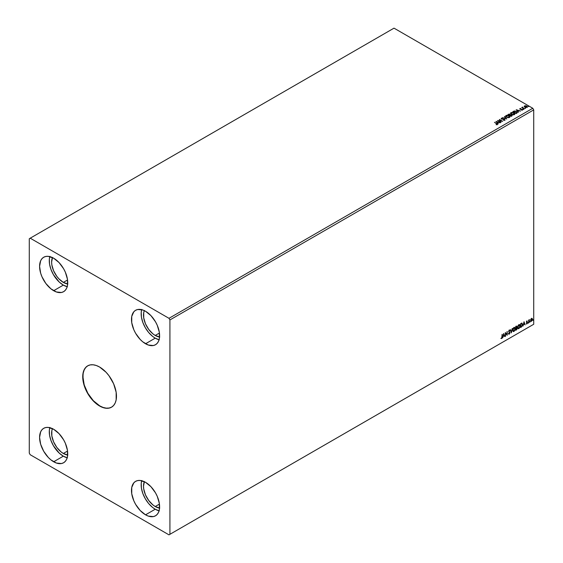 <?xml version="1.0" encoding="UTF-8"?>
<svg xmlns="http://www.w3.org/2000/svg" width="563" height="563" viewBox="0 0 563 563"><rect width="100%" height="100%" fill="white"/><g stroke="black" fill="none" stroke-linecap="round" stroke-linejoin="round"><path stroke-width="0.84" d="M87.758 365.795A23.871 13.779 -120 0 0 84.218 384.951A23.871 13.779 -120 0 0 99.785 405.902L99.595 406.007A23.871 13.779 60 0 1 84.007 384.979A23.871 13.779 60 0 1 87.666 365.851A23.871 13.779 60 0 1 99.595 367.034L106.055 372.242L108.976 375.732L113.627 383.797L116.154 392.277L116.154 399.878L115.19 402.981L113.627 405.451L111.53 407.19L108.976 408.14L106.055 408.252L102.888 407.535L99.595 406.007L93.141 400.8L90.221 397.309L85.562 389.244L83.043 380.764L83.043 373.163L84.007 370.06L85.562 367.59L87.666 365.851L90.221 364.901L93.141 364.789L96.308 365.507L99.595 367.034A23.871 13.779 60 0 1 115.19 388.062A23.871 13.779 60 0 1 111.53 407.19A23.871 13.779 60 0 1 99.595 406.007L99.785 405.902A23.871 13.779 -120 0 0 111.622 407.133M159.716 508.079L155.226 506.524L159.435 504.089L155.226 506.524A16.573 9.571 60 0 1 144.332 481.703M52.514 428.506L51.845 430.66L51.845 435.938L53.591 441.828L56.828 447.43L61.05 451.892L63.337 453.468L67.546 451.04L63.337 453.468A16.573 9.571 60 0 1 52.443 428.654M67.827 283.963L63.337 282.401L67.546 279.973L63.337 282.401A16.573 9.571 60 0 1 52.443 257.587M144.402 310.487L143.734 312.641L143.734 317.926L145.479 323.816L148.716 329.411L152.939 333.873L155.226 335.457L159.435 333.022L155.226 335.457A16.573 9.571 60 0 1 144.332 310.635M141.7 309.671A19.888 11.485 -120 0 0 155.226 338.159L145.543 343.754A19.888 11.485 60 0 1 132.551 326.223A19.888 11.485 60 0 1 135.599 310.29A19.888 11.485 60 0 1 145.543 311.276L150.926 315.618L155.487 321.769L157.239 325.245L159.336 332.311L159.336 338.644L158.534 341.227L157.239 343.289L155.487 344.739L153.354 345.527L148.287 345.028L142.798 341.861L140.159 339.412L135.599 333.254L133.846 329.784L131.749 322.719L131.749 316.378L133.846 311.74L135.599 310.29L137.731 309.495L142.798 310.002L145.543 311.276A19.888 11.485 60 0 1 158.534 328.799A19.888 11.485 60 0 1 155.487 344.739A19.888 11.485 60 0 1 145.543 343.754L155.226 338.159A19.888 11.485 -120 0 0 159.069 339.763M49.811 256.622A19.888 11.485 -120 0 0 63.337 285.11L53.654 290.705A19.888 11.485 60 0 1 40.656 273.175A19.888 11.485 60 0 1 43.71 257.235A19.888 11.485 60 0 1 53.654 258.22L59.038 262.562L63.598 268.72L65.35 272.189L67.447 279.255L67.447 285.596L66.645 288.179L65.35 290.234L63.598 291.69L61.466 292.478L56.399 291.972L50.909 288.805L45.842 283.456L41.958 276.736L40.656 273.175L39.586 266.341L40.656 260.746L41.958 258.684L43.71 257.235L45.842 256.446L48.27 256.348L53.654 258.22A19.888 11.485 60 0 1 66.645 275.75A19.888 11.485 60 0 1 63.598 291.69A19.888 11.485 60 0 1 53.654 290.705L63.337 285.11A19.888 11.485 -120 0 0 67.18 286.708M49.811 427.69A19.888 11.485 -120 0 0 63.337 456.178L53.654 461.766A19.888 11.485 60 0 1 40.656 444.242A19.888 11.485 60 0 1 43.71 428.302A19.888 11.485 60 0 1 53.654 429.287L59.038 433.63L63.598 439.787L65.35 443.257L67.447 450.323L67.447 456.663L66.645 459.246L65.35 461.301L63.598 462.751L61.466 463.546L56.399 463.039L50.909 459.872L48.27 457.423L43.71 451.273L40.656 444.242L39.586 437.409L40.656 431.814L41.958 429.752L43.71 428.302L45.842 427.514L48.27 427.416L53.654 429.287A19.888 11.485 60 0 1 66.645 446.818A19.888 11.485 60 0 1 63.598 462.751A19.888 11.485 60 0 1 53.654 461.766L63.337 456.178A19.888 11.485 -120 0 0 67.18 457.775M141.7 480.739A19.888 11.485 -120 0 0 155.226 509.226L145.543 514.821A19.888 11.485 60 0 1 132.551 497.291A19.888 11.485 60 0 1 135.599 481.351A19.888 11.485 60 0 1 145.543 482.336L150.926 486.685L155.487 492.836L157.239 496.306L159.336 503.378L159.336 509.712L158.534 512.295L157.239 514.357L155.487 515.807L153.354 516.595L148.287 516.095L145.543 514.821L140.159 510.479L135.599 504.321L133.846 500.852L131.749 493.786L131.749 487.445L133.846 482.808L135.599 481.351L137.731 480.563L140.159 480.471L145.543 482.336A19.888 11.485 60 0 1 158.534 499.867A19.888 11.485 60 0 1 155.487 515.807A19.888 11.485 60 0 1 145.543 514.821L155.226 509.226A19.888 11.485 -120 0 0 159.069 510.831M29.276 238.733L29.276 453.109L30.212 454.728L168.984 534.85L533.724 324.267L169.92 534.308L169.92 319.932L533.724 109.891L533.724 324.267L533.724 109.891L532.788 108.272L168.984 318.313L30.212 238.191L394.016 28.15L532.788 108.272L394.016 28.15L29.276 238.733L29.276 453.109L30.212 454.728L168.984 534.85L169.92 534.308L169.92 319.932L168.984 318.313L30.212 238.191L29.276 238.733M503.73 333.465L502.675 337.863L503.287 336.294L504.209 335.766L504.821 336.625L503.73 333.465L502.675 337.863L503.287 336.294L504.209 335.766L504.821 336.625L503.73 333.465M509.051 330.08L509.867 330.467L509.233 330.192L508.649 331.41L509.663 332.895L509.198 333.803L508.48 333.782L509.149 334.218L509.867 333.134L509.747 332.177L508.91 331.375L509.156 330.629L509.867 330.467L509.346 330.143L508.656 331.558L509.621 333.176L509.149 333.831L508.48 333.782L509.219 334.183L508.298 333.669M512.689 330.207L513.4 331.579L514.512 330.931L515.208 328.905L514.73 327.427L513.646 327.694L512.759 329.489L513.21 331.508L513.956 331.445L515.215 328.729L514.695 327.406L513.935 327.476L512.689 330.207M517.573 327.385L518.277 328.764L519.396 328.116L520.092 326.083L519.607 324.612L518.263 325.182L517.573 327.216L518.087 328.693L518.833 328.63L520.092 325.914L519.579 324.591L518.819 324.661L517.573 327.385M524.005 321.762L522.957 326.153L523.569 324.591L524.491 324.056L525.103 324.914L524.047 321.733L522.957 326.153L523.569 324.591L524.491 324.056L525.103 324.914L524.005 321.762M527.834 323.071L528.207 322.648L528.045 323.268M529.769 321.952L530.142 321.529L529.98 322.149M532.929 320.129L533.295 319.707L533.14 320.326M530.818 319.256L530.62 320.84L531.282 321.36L532.197 320.382L532.366 318.834L531.697 318.32L530.818 319.256L530.571 320.382L531.493 321.276L532.422 319.312L532.176 318.468L531.493 318.405L530.818 319.256M529.516 319.643L528.636 320.108L528.636 322.873L529.516 319.643L528.636 320.108L528.636 322.873L529.516 319.643M526.701 320.959L527.369 321.184L526.518 321.522L526.447 322.374L527.123 323.014L526.419 323.978L527.369 323L526.658 321.973L527.369 321.184L526.884 321.065L526.405 322.071L527.123 323.014L526.321 323.887L526.841 323.964L527.369 322.852L526.715 322.127L527.369 321.184L526.884 321.065M521.359 327.075L522.555 325.203L521.978 323.127L520.599 323.725L520.599 327.518L521.359 327.075L520.599 327.3L521.359 327.075L522.619 324.506L521.88 323.127L520.599 323.725L520.599 327.518L521.359 327.075M516.18 326.273L515.715 326.547L515.715 330.333L516.813 329.531L517.151 328.433L516.63 327.765L516.757 326.195L515.715 326.547L515.715 330.333L517.151 328.433L516.63 327.765L516.94 326.779L516.18 326.273L516.94 326.779M511.303 332.881L512.393 328.461L511.324 331.959L510.247 329.7L511.345 332.86L512.393 328.461L511.324 331.959L510.247 329.7L511.303 332.881M505.581 336.188L505.581 333.366L507.221 335.238L507.221 331.452L506.967 334.422L505.328 332.543L505.328 336.336L505.581 333.366L507.221 335.238L507.221 331.452L506.967 334.422L505.328 332.543L505.581 336.188M501.035 338.469L501.654 338.553L502.189 337.751L502.252 334.316L501.971 337.582L501.035 338.469L501.654 338.553L502.252 336.878L502.252 334.316L501.654 338.166L501.035 338.469L501.654 338.553M525.019 108.159L525.568 108.047L524.955 107.878M523.083 109.271L523.632 109.166L523.02 108.997M516.208 109.722L518.432 112.227L517.995 111.263L518.917 110.735L520.578 110.988L516.208 109.722L518.432 112.227L517.995 111.263L518.917 110.735L520.578 110.988L516.208 109.722M511.422 114.395L513.674 114.88L514.786 114.233L513.935 112.931L511.654 112.438L510.55 113.093L511.422 114.395L514.399 114.655L514.821 114.043L513.935 112.931L510.93 112.67L510.521 113.283L511.422 114.395M495.926 121.432L498.156 123.93L497.713 122.973L498.635 122.438L500.303 122.692L495.968 121.404L498.156 123.93L497.713 122.973L498.635 122.438L500.303 122.692L495.926 121.432M501.527 119.201L501.351 118.42L502.541 118.16L501.351 118.202L501.401 118.899L504.427 119.497L504.469 119.996L503.329 120.215L504.856 120.158L504.427 119.208L501.696 118.786L502.541 118.16L501.351 118.202L501.527 118.983L504.328 119.433L504.427 120.018L503.329 120.215L505.018 120.081M506.545 117.21L508.797 117.695L509.937 116.808L508.741 115.584L506.777 115.26L505.673 115.915L506.545 117.21L509.522 117.47L509.937 116.865L509.051 115.746L506.053 115.485L505.644 116.098L506.545 117.21M528.178 106.337L528.72 106.224L528.115 106.055M510.338 114.908L509.951 114.275L507.917 114.507L511.197 116.4L512.112 115.795L511.697 115.042L510.338 114.852L509.36 114.057L507.917 114.507L511.197 116.4L512.154 115.619M506.777 118.955L504.596 116.428L506.01 118.483L502.449 117.667L506.777 118.955L504.596 116.428L506.01 118.483L502.449 117.667L506.777 118.955M497.22 124.571L496.672 123.557L494.455 122.284L496.946 124.085L496.221 124.712L497.22 124.571L497.333 124.022L494.455 122.284L496.383 123.684L496.883 124.381L496.221 124.712L497.439 124.486M501.056 122.255L498.614 120.848L502.703 121.312L499.416 119.412L501.612 120.975L497.523 120.51L500.81 122.403L498.614 120.848L502.703 121.312L499.416 119.412L501.612 120.975L497.523 120.51L501.056 122.255M516.841 113.142L517.327 112.297L516.011 111.256L514.35 110.995L512.794 111.692L516.081 113.585L517.376 112.516L516.496 111.495L514.195 111.024L512.794 111.692L516.081 113.585L516.841 113.142M521.444 110.123L522.365 110.003L522.204 109.299L520.444 109.306L520.233 108.708L520.754 108.462L520.008 108.504L520.071 109.187L522.077 109.539L521.521 110.116L522.534 109.637L520.374 109.067L520.754 108.462L519.923 108.546L520.754 108.68M522.774 107.294L521.718 107.561L524.364 108.8L522.654 107.716L522.64 107.076L521.718 107.561L524.118 108.948L522.774 107.294M524.252 106.724L524.533 105.886L524.252 106.506L524.969 107.202L527.116 107.252L527.081 106.344L525.61 105.717L524.252 106.175L524.857 107.139L527.341 107.083M533.724 109.891L169.92 319.932L168.984 318.313L532.788 108.272L533.724 109.891M532.788 324.809L168.984 534.85L532.788 324.809M141.77 480.499L141.229 483.314L141.433 488.191L142.826 493.484L145.282 498.727L148.597 503.484L152.482 507.333L155.226 509.226L159.308 510.887M159.554 508.065A16.573 9.571 60 0 1 155.226 506.524L152.939 504.941L148.716 500.479L145.479 494.877L143.734 488.994L143.509 486.221L144.402 481.555M67.419 457.832L63.337 456.178L59.256 453.124L53.394 445.678L50.937 440.428L49.544 435.143L49.34 430.266L49.882 427.451M67.666 455.01A16.573 9.571 60 0 1 63.337 453.468L67.827 455.031M49.882 256.383L49.34 259.198L49.544 264.075L50.937 269.36L53.394 274.61L59.256 282.056L63.337 285.11L67.419 286.771M67.666 283.942A16.573 9.571 60 0 1 63.337 282.401L58.855 278.784L56.828 276.363L53.591 270.761L51.845 264.87L51.62 262.105L52.514 257.439M159.308 339.82L155.226 338.159L152.482 336.266L148.597 332.416L145.282 327.666L142.826 322.416L141.433 317.124L141.229 312.247L141.77 309.439M159.554 336.998A16.573 9.571 60 0 1 155.226 335.457L159.716 337.012M528.178 106.548L528.594 106.09L528.657 106.59M528.678 106.372L528.087 106.287M510.338 114.852L511.697 115.042L510.338 114.852L509.951 114.275M512.14 115.739L510.338 115.07M511.443 115.183L511.113 116.062L509.895 115.359L511.113 116.281L509.895 115.359L511.443 115.183L511.704 115.865L511.113 116.281L509.895 115.359L511.443 115.183L511.401 116.112M509.987 114.775L509.557 115.38L508.509 114.556L509.705 114.423L509.684 115.309M509.705 114.423L509.557 115.162L508.509 114.556L509.557 115.38L508.509 114.556L509.606 114.373L509.684 115.091M505.651 116.21L506.053 115.485L509.051 115.746L509.93 116.97M509.937 117.027L508.016 115.556L506.383 115.556L505.644 116.267M509.473 116.773L509.177 117.498L507.932 117.66L506.566 117.139L506.074 116.351M509.515 117.02L509.177 117.498L506.791 117.28L506.397 115.894M506.397 115.675L508.797 115.894L509.177 117.28L506.791 117.069L506.397 115.675L506.981 115.499L508.551 115.76L509.515 116.745L509.051 117.343L507.932 117.449L506.221 116.59L506.397 115.675L506.081 116.288M502.696 117.737L506.01 118.702L502.696 117.737M504.448 116.731L506.601 118.899L504.448 116.731M503.364 120.222L504.427 120.236L504.328 119.652L504.427 120.236L503.364 120.222M504.328 119.433L504.427 120.018M501.351 118.202L501.527 118.983M504.786 120.201L504.589 119.293L501.767 119.046L502.344 119.201L501.682 118.399L502.541 118.16L501.147 118.716M501.767 118.828L501.682 118.399M505.004 119.947L504.589 119.504L504.786 120.419M497.439 124.437L496.672 123.776L497.22 124.789M496.988 124.402L496.094 124.704L496.953 124.317M496.144 121.678L500.057 122.84L496.144 121.678M497.713 123.191L498.304 123.846L497.713 123.191M496.735 122.094L497.488 122.931L498.192 122.523L497.488 122.931L496.735 121.875L498.192 122.305L497.488 122.713L496.735 122.094M497.917 120.735L501.612 121.193L497.917 120.735M499.353 119.666L502.309 121.298L499.353 119.666M498.614 121.066L500.873 122.368L498.614 121.066M510.535 113.395L510.93 112.67L513.935 112.931L514.807 114.155M514.814 114.205L512.893 112.734L511.267 112.741L510.528 113.444M514.399 114.205L513.787 114.796L512.492 114.789L510.958 113.536M510.965 113.473L511.338 112.825L512.534 112.691L514.399 113.93L514.054 114.465L511.676 114.247L511.274 112.86L513.681 113.072L514.054 114.676L514.385 114.057M511.274 113.079L511.676 114.465L514.054 114.676L511.556 114.176L510.958 113.43L511.274 112.86M512.984 111.798L514.195 111.024L516.496 111.495L517.362 112.621L515.448 111.284L512.984 111.798M516.911 112.537L515.997 113.459L513.386 111.741L514.371 111.277L516.243 111.643L516.925 112.642L515.997 113.459L516.264 113.086L513.386 111.741L515.391 111.298L516.679 111.953L516.855 112.649M516.426 109.968L520.332 111.129L516.426 109.968M517.995 111.481L518.579 112.143L517.995 111.481M517.017 110.383L517.763 111.221L518.474 110.82L517.763 111.221L517.017 110.165L518.474 110.601L517.763 111.01L517.017 110.383M522.365 110.003L522.204 109.299M522.534 109.855L522.204 109.518L522.365 110.221M520.071 109.405L519.923 108.546L520.071 109.187L521.964 109.454L521.753 110.137M521.964 109.454L522.042 109.855M519.923 108.546L520.071 109.187M520.536 108.666L519.769 108.919M523.083 109.489L523.506 109.032L523.569 109.525M523.548 109.278L522.999 109.229M522.323 107.836L521.901 107.667L522.323 107.836L522.365 107.139L522.323 107.617M522.365 107.139L522.232 107.526M522.781 107.836L522.619 107.329M522.781 108.054L524.181 108.905L522.534 107.477M525.019 108.37L525.441 107.913L525.504 108.406M525.525 108.195L524.934 108.11M524.533 105.886L525.61 105.935L524.533 105.886L524.252 106.506M527.017 107.315L526.708 106.069L525.61 105.717L526.708 106.069L527.017 107.533M527.313 107.23L525.919 105.985L524.237 106.442M524.829 106.273L525.11 107.209L526.722 107.364L526.947 106.815L525.11 107.209L524.617 106.59L525.012 105.978L526.292 106.133L526.722 107.146L525.11 106.998L524.829 106.055L526.461 106.217L526.855 107.259L525.469 107.371L524.625 106.506M526.722 107.364L526.461 106.435M498.192 122.305L497.488 122.713L496.735 121.875L498.192 122.305M518.474 110.601L517.763 111.01L517.017 110.165L518.474 110.601M524.632 106.47L524.829 106.055M533.344 319.89L532.739 320.023M532.929 320.227L533.147 319.678M532.176 318.468L532.422 319.312L531.493 321.276L530.86 321.262M530.761 321.22L531.493 321.276M530.712 321.184L532.007 320.277L531.929 318.299M530.888 320.84L530.796 319.327L531.725 318.637M531.979 319.355L531.31 318.637L530.635 320.129L531.578 318.707L532.169 319.369L531.493 320.931L530.825 320.241L531.873 318.721L531.31 318.637L532.169 319.46L531.493 320.931L530.635 320.129L531.31 320.826M531.493 320.931L531.008 320.889M530.191 321.712L529.586 321.846M529.797 321.41L529.797 322.036M529.1 319.918L528.889 322.733L528.847 320.291M528.256 322.824L527.651 322.965M527.862 322.522L527.862 323.155M527.01 321.36L526.532 322.022L527.292 322.472L526.482 321.923L526.975 321.332M527.292 322.472L526.841 323.964L526.131 323.774M526.433 323.985L526.841 323.964M526.482 322.451L527.059 322.782M526.349 323.915L527.052 323.352L527.038 322.289M523.963 321.937L525.103 324.914L523.963 321.937M524.301 323.95L523.379 324.478L523.013 325.907L523.379 324.478L524.301 323.95M523.836 322.55L523.674 324.133L523.836 322.55L524.378 323.732L523.674 324.133L523.836 322.55M521.69 323.014L522.619 324.506L521.176 326.969L522.33 325.273L522.042 323.134M521.908 323.57L522.246 325.498L520.852 326.983L520.852 323.971L521.908 323.57L520.662 323.859L521.746 323.563L522.365 324.647L521.795 326.336L520.662 326.871L520.662 323.859L520.662 326.871L520.662 323.859L521.852 323.528M519.48 324.548L520.092 325.914L518.833 328.63L517.995 328.63M517.869 328.56L518.797 328.426L519.705 327.026L519.888 325.47L519.417 324.499M518.192 328.236L517.693 327.638L517.812 326.097L518.523 325.013L519.269 324.907M518.826 328.25L518.206 328.271L517.636 327.131L518.481 325.337L519.367 324.971L519.839 326.195L519.276 327.828L518.826 328.25L517.819 327.237L519.241 324.893L518.643 324.935L519.839 326.054L518.826 328.25L518.15 328.229M518.826 325.041L517.636 327.131L518.643 328.138M515.997 326.167L516.75 326.674L516.44 327.652L517.151 328.433L516.63 327.765M517.151 328.433L516.377 329.953L515.715 330.115L516.771 329.172L516.778 327.743M516.581 327.413L516.567 326.09M516.313 328.018L516.707 328.468L516.313 328.018L515.785 328.285L516.897 328.581L515.968 329.798L515.785 328.285L516.651 328.18M516.046 326.526L516.686 326.934L515.785 327.891L515.785 326.681L516.686 326.934L515.968 328.004L515.785 326.681L515.968 328.004L515.968 326.786L516.686 326.934M516.503 328.13L516.721 329.207L515.968 329.798L515.785 328.285L515.785 329.693L515.968 328.391L516.665 328.13L516.897 328.581M514.603 327.363L515.215 328.729L513.956 331.445L513.118 331.445M512.984 331.382L514.061 331.121L514.821 329.841L515.011 328.285L514.54 327.321M513.315 331.058L512.809 330.453L512.935 328.912L513.639 327.828L514.385 327.729M513.949 331.065L513.322 331.086L512.752 329.946L513.604 328.152L514.491 327.793L514.962 328.876L514.399 330.643L513.949 331.065L512.942 330.059L514.364 327.715L513.759 327.75L514.962 328.876L513.949 331.065L513.266 331.044M513.949 327.856L512.752 329.946L513.759 330.96M510.395 329.615L511.324 331.959L510.395 329.615M512.147 328.609L511.197 332.571L512.147 328.609M508.48 333.782L509.219 334.183L509.909 332.754L508.903 331.248L509.867 330.467L509.233 330.192M509.198 333.803L508.685 333.472M508.502 333.359L509.015 333.697L508.502 333.359M509.867 330.467L509.508 330.129M509.233 330.58L509.67 330.812M508.656 334.126L509.712 332.832L508.755 331.382L509.043 330.474L508.713 331.143L509.909 332.754L509.219 334.183M509.043 330.474L509.459 330.565M505.328 332.564L506.967 334.422L505.328 332.564M507.031 331.558L507.031 335.119L507.031 331.558M505.391 333.261L505.391 336.076L505.391 333.261M503.688 333.648L504.821 336.625L503.688 333.648M504.019 335.654L503.097 336.188L502.738 337.61L503.097 336.188L504.019 335.654M503.561 334.26L503.392 335.844L503.561 334.26L504.103 335.435L503.392 335.844L503.561 334.26M500.971 338.447L501.964 337.786L502.069 334.422L502.252 336.878L501.464 338.44L500.845 338.363M524.378 323.732L523.674 324.133L524.026 322.662L524.378 323.732M504.103 335.435L503.392 335.844L503.744 334.366L504.103 335.435M87.849 365.739L85.752 367.484L84.19 369.954L83.233 373.051L82.909 376.668L84.19 384.867L87.849 393.305L93.324 400.687L99.785 405.902L103.078 407.429L106.245 408.147L109.159 408.027L111.72 407.084"/></g></svg>
